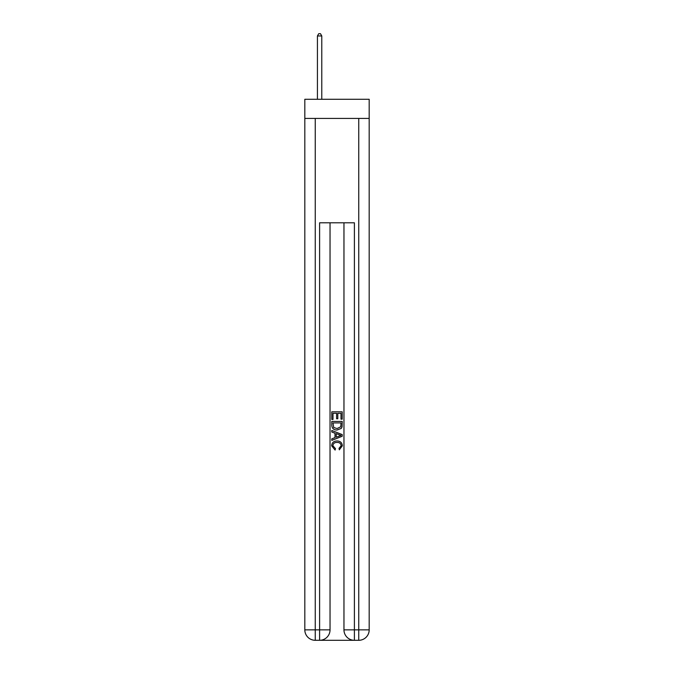 <?xml version="1.0" encoding="UTF-8"?>
<svg xmlns="http://www.w3.org/2000/svg" width="674" height="674" viewBox="0 0 674 674"><rect width="100%" height="100%" fill="white"/><g stroke="black" fill="none" stroke-linecap="round" stroke-linejoin="round"><path stroke-width="1.01" d="M369.183 118.422L369.183 99.28L304.817 99.28L304.817 118.422L369.183 118.422L369.183 629.861L358.745 629.861L358.745 118.422M320.386 640.3L353.614 640.3M354.398 640.3L354.398 629.861L343.959 629.861A10.439 10.439 0 0 0 354.398 640.3L358.745 640.3L358.745 629.861L354.398 629.861L354.398 222.799L319.602 222.799L319.602 629.861L304.817 629.861L304.817 118.422M330.041 222.799L330.041 629.861A10.439 10.439 0 0 1 319.602 640.3L315.255 640.3A10.439 10.439 0 0 1 304.817 629.861M343.959 629.861L343.959 222.799M358.745 640.3A10.439 10.439 0 0 0 369.183 629.861M331.785 419.439L331.785 411.806L342.215 411.806L342.215 419.169L341.01 419.169L341.01 413.28L337.8 413.28L337.8 418.765L336.596 418.765L336.596 413.28L332.99 413.28L332.99 419.439L331.785 419.439M331.785 425.184L331.785 421.444L342.215 421.444L342.072 426.861L341.322 428.378L337.059 430.012C333.723 430.02 331.962 428.411 331.785 425.184M332.99 422.918L333.723 427.535L337.076 428.538L340.8 426.76L341.01 422.918L332.99 422.918M331.785 432.017L331.785 430.45L342.215 434.595L342.215 436.255L331.785 440.4L331.785 438.841L334.995 437.653L334.995 433.205L331.785 432.017M339.089 434.713L336.2 433.643L336.2 437.207L341.01 435.429L339.089 434.713M332.855 445.683L335.467 448.606L335.121 450.08L331.65 445.817C331.928 442.616 333.74 440.998 337.076 440.981C340.286 441.049 342.047 442.649 342.35 445.792L339.317 449.811L339.005 448.345L341.145 445.716C340.842 443.467 339.485 442.371 337.084 442.456C334.641 442.329 333.234 443.399 332.855 445.683M321.776 99.28L321.776 35.958L317.429 35.958L317.429 99.28M317.429 35.958L318.735 33.7L320.47 33.7L321.776 35.958M315.255 118.422L315.255 640.3M330.041 629.861L319.602 629.861L319.602 640.3"/></g></svg>

